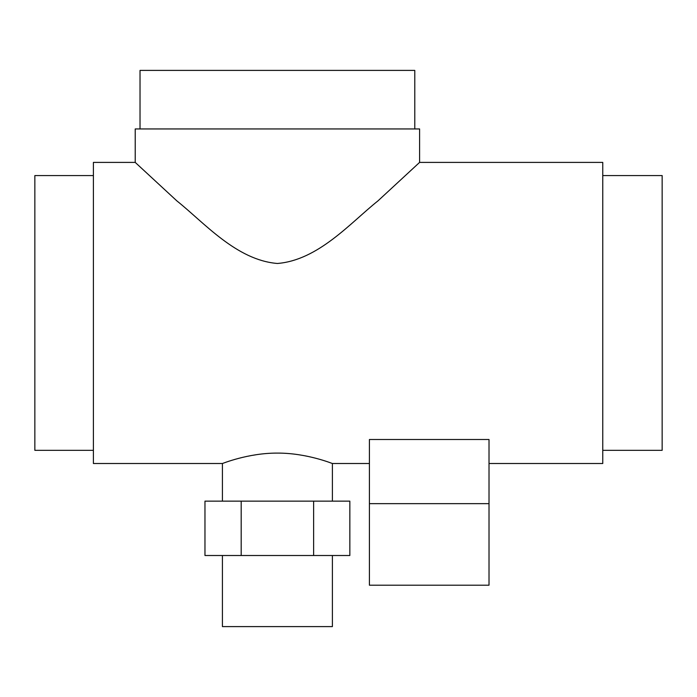 <?xml version="1.0" encoding="UTF-8"?>
<svg xmlns="http://www.w3.org/2000/svg" width="697" height="697" viewBox="0 0 697 697"><rect width="100%" height="100%" fill="white"/><g stroke="black" fill="none" stroke-linecap="round" stroke-linejoin="round"><path stroke-width="0.52" stroke-dasharray="3.48 2.61" d="M222.413 501.143L332.399 501.143L222.413 501.143M222.413 626.603L332.399 626.603L222.413 626.603M222.413 555.509L332.399 555.509L222.413 555.509M489.015 503.652L489.015 585.201L489.015 439.502L369.41 439.502L369.41 585.201L369.41 503.652L489.015 503.652M369.41 463.505L369.41 439.502L369.41 463.505M489.015 463.505L489.015 439.502L489.015 463.505M140.027 128.945L414.785 128.945M414.785 70.397L140.027 70.397L414.785 70.397M135.218 162.401L176.855 200.884C204.204 222.665 236.379 260.147 277.406 263.475C318.433 260.147 350.608 222.665 377.957 200.884L419.594 162.401M602.766 175.574L602.766 450.332M662.15 450.332L662.15 175.574L662.15 450.332M93.398 175.574L93.398 450.332M34.85 450.332L34.85 175.574L34.85 450.332M349.842 501.143L313.624 501.143L313.624 555.509L349.842 555.509M313.624 501.143L241.188 501.143L241.188 555.509L313.624 555.509M204.97 555.509L241.188 555.509M241.188 501.143L204.97 501.143"/><path stroke-width="1.05" d="M332.399 501.143L332.399 463.505C332.983 463.862 306.985 452.937 277.406 453.102C247.827 452.937 221.829 463.862 222.413 463.505L222.413 501.143M222.413 555.509L222.413 626.603L332.399 626.603L332.399 555.509M489.015 463.505L602.766 463.505L602.766 162.401L419.594 162.401L419.594 128.945L135.218 128.945L135.218 162.401L93.398 162.401L93.398 463.505L222.413 463.505C221.829 463.862 247.827 452.937 277.406 453.102C306.985 452.937 332.983 463.862 332.399 463.505L369.41 463.505M489.015 503.652L489.015 585.201L489.015 439.502L369.41 439.502L369.41 585.201L369.41 503.652L489.015 503.652M414.785 128.945L414.785 70.397L140.027 70.397L140.027 128.945M419.594 162.401L377.957 200.884C350.608 222.665 318.433 260.147 277.406 263.475C236.379 260.147 204.204 222.665 176.855 200.884L135.218 162.401M602.766 450.332L662.15 450.332L662.15 175.574L602.766 175.574M93.398 175.574L34.85 175.574L34.85 450.332L93.398 450.332M313.624 555.509L349.842 555.509L349.842 501.143L313.624 501.143L313.624 555.509L204.97 555.509L204.97 501.143L241.188 501.143L241.188 555.509M241.188 501.143L313.624 501.143M369.41 585.201L489.015 585.201"/></g></svg>
